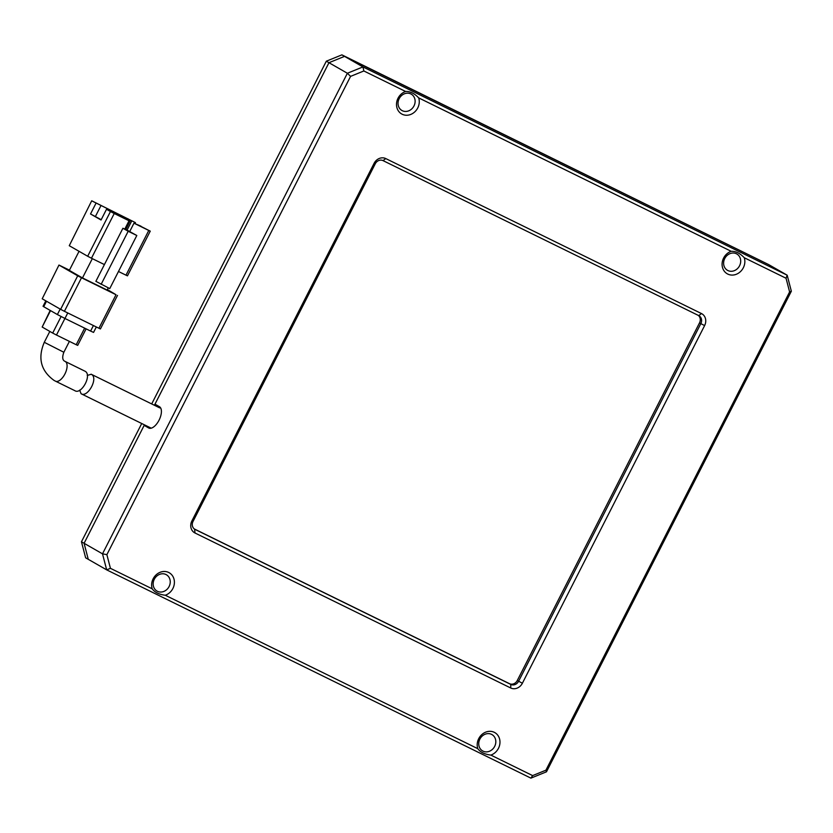 <?xml version="1.0" encoding="UTF-8"?>
<svg xmlns="http://www.w3.org/2000/svg" width="833" height="833" viewBox="0 0 833 833"><rect width="100%" height="100%" fill="white"/><g stroke="black" fill="none" stroke-linecap="round" stroke-linejoin="round"><path stroke-width="1.25" d="M151.689 403.943L326.328 61.194L341.894 54.863L768.765 264.644L344.518 56.373L328.962 62.704L154.407 405.275M144.442 424.84L84.091 543.293L88.256 559.318L106.676 569.866L530.913 778.137L532.631 775.596L545.917 770.192L789.611 291.914L786.05 278.243L744.265 257.73A12.547 10.985 -60.2 0 1 743.338 267.747A12.547 10.985 -60.2 0 1 727.771 274.078A12.547 10.985 -60.2 0 1 723.606 258.063A12.547 10.985 -60.2 0 1 731.218 251.316L418.687 97.888A12.547 10.985 -60.2 0 1 417.76 107.905A12.547 10.985 -60.2 0 1 402.193 114.246A12.547 10.985 -60.2 0 1 398.028 98.221A12.547 10.985 -60.2 0 1 405.64 91.484L363.854 70.972L350.568 76.376L106.874 554.653L110.435 568.325L152.22 588.837A12.547 10.985 -60.2 0 1 153.147 578.81A12.547 10.985 -60.2 0 1 168.714 572.479A12.547 10.985 -60.2 0 1 172.879 588.504A12.547 10.985 -60.2 0 1 165.267 595.241C159.093 594.47 154.74 592.336 152.22 588.837M144.921 425.08L144.171 425.382L84.091 543.293L81.457 541.783L85.632 557.808L88.256 559.318L84.091 543.293L102.501 553.841L106.676 569.866L110.435 568.325M326.328 61.194L347.382 73.252L102.501 553.841L106.874 554.653M81.457 541.783L141.725 423.508M341.894 54.863L362.938 66.921L347.382 73.252L350.568 76.376M87.226 375.444L91.234 374.267C98.888 377.745 87.6 398.153 81.082 393.728L79.666 390.094M151.221 428.172L81.082 393.728M55.342 381.087A10.975 5.3 -63.9 0 0 55.488 381.17L54.051 380.41C40.848 370.82 37.589 358.117 44.284 342.301L63.849 352.265C62.059 357.232 62.433 360.262 64.964 361.355L84.914 371.164C92.588 374.663 81.342 395.092 74.845 390.667L55.488 381.17A10.975 5.3 -63.9 0 0 65.005 373.798A10.975 5.3 -63.9 0 0 65.307 361.532A10.975 5.3 -63.9 0 0 65.161 361.46A10.975 5.3 -63.9 0 0 65.099 361.428M92.036 200.992L135.446 222.63L91.713 200.784L69.264 245.704L91.713 200.784M104.406 264.571L91.463 258.22L114.236 213.508L129.042 220.776L124.763 229.158L122.92 228.252L95.868 281.335L109.758 288.593L136.81 235.5L129.698 231.574L133.967 223.192L148.774 230.46L125.991 275.171L127.47 275.838L150.252 231.137L148.774 230.46M95.982 203.252L90.526 213.977L101.043 220.006L106.509 209.281L110.456 211.54L87.673 256.252L91.463 258.22M87.673 256.252L69.264 245.704M125.991 275.171L118.484 271.485M108.259 287.854L107.145 290.04L82.477 277.93L92.317 258.636M82.477 277.93L69.326 270.402L79.052 251.306M150.252 231.137L140.954 226.409M135.008 223.494L135.446 222.63M127.886 218.704L127.324 219.797M81.499 277.774L116.026 294.726L98.94 328.254L64.412 311.303L81.499 277.774L77.708 275.806L60.632 309.335L42.212 298.787L58.966 265.05L69.451 270.142M107.384 289.572L116.026 294.726M59.289 265.258L77.708 275.806M129.042 220.776L106.509 209.281M114.236 213.508L110.456 211.54M122.92 228.252L128.178 231.262L101.126 284.355M133.967 223.192L141.037 226.232M129.698 231.574L127.064 230.075L131.343 221.693M125.804 229.45L130.521 220.204M90.526 213.977L101.21 219.693M100.918 205.678L95.451 216.403M127.064 230.075L124.856 228.981M128.178 231.262L136.81 235.5M60.632 309.335L64.412 311.303M58.966 265.05L42.212 298.787M98.94 328.254L100.418 328.931L117.505 295.392M93.411 325.547L90.599 331.065L93.556 332.409L96.326 326.973M45.815 300.848L43.045 306.273L43.701 306.7L46.492 301.244M60.174 309.074L57.383 314.541L43.701 306.7M57.383 314.541L64.953 318.466L67.765 312.948M90.599 331.065L64.953 318.466M61.111 316.53L52.687 333.065L42.171 327.036L50.532 310.615M84.654 328.14L76.209 344.716L56.477 335.033L64.922 318.456M76.209 344.716L77.688 345.383L86.111 328.858M52.687 333.065L56.477 335.033M50.199 310.417L42.171 327.036M154.303 579.268A9.413 8.236 119.8 0 0 157.021 591.076A9.413 8.236 119.8 0 0 169.099 586.536A9.413 8.236 119.8 0 0 166.381 574.739A9.413 8.236 119.8 0 0 154.303 579.268M399.174 98.679A9.413 8.236 119.8 0 0 401.902 110.477A9.413 8.236 119.8 0 0 413.98 105.947A9.413 8.236 119.8 0 0 411.252 94.15A9.413 8.236 119.8 0 0 399.174 98.679M724.752 258.522A9.413 8.236 119.8 0 0 727.48 270.319A9.413 8.236 119.8 0 0 739.558 265.779A9.413 8.236 119.8 0 0 736.83 253.982A9.413 8.236 119.8 0 0 724.752 258.522M498.457 748.336A12.547 10.985 -60.2 0 1 490.845 755.083C484.671 754.313 480.318 752.168 477.798 748.68A12.547 10.985 -60.2 0 1 478.725 738.652A12.547 10.985 -60.2 0 1 494.292 732.322A12.547 10.985 -60.2 0 1 498.457 748.336M479.881 739.11A9.413 8.236 119.8 0 0 482.599 750.908A9.413 8.236 119.8 0 0 494.677 746.378A9.413 8.236 119.8 0 0 491.959 734.581A9.413 8.236 119.8 0 0 479.881 739.11M144.171 425.382L148.638 427.943A11.922 5.748 -63.9 0 0 152.512 427.652A11.922 5.748 -63.9 0 0 159.051 420.186A11.922 5.748 -63.9 0 0 161.279 409.794A11.922 5.748 -63.9 0 0 159.457 406.712L154.99 404.151L328.962 62.704L344.518 56.373L768.765 264.644L787.175 275.192L362.938 66.921L363.854 70.972M165.267 595.241L477.798 748.68M490.845 755.083L532.631 775.596M704.614 325.588L522.385 683.237A9.413 8.236 -60.2 0 1 510.712 687.985L195.005 532.995A9.413 8.236 -60.2 0 1 191.871 520.979L374.1 163.33A9.413 8.236 -60.2 0 1 385.773 158.572L701.49 313.572A9.413 8.236 -60.2 0 1 704.614 325.588L700.834 323.62A6.279 5.498 119.8 0 0 699.022 315.759A6.279 5.498 119.8 0 0 698.752 315.613L383.034 160.613A6.279 5.498 119.8 0 0 375.256 163.789L193.027 521.437A6.279 5.498 119.8 0 0 194.839 529.299A6.279 5.498 119.8 0 0 195.109 529.444L510.816 684.434A6.279 5.498 119.8 0 0 518.605 681.269L700.834 323.62L699.522 322.871L517.283 680.519L522.385 683.237M405.64 91.484C410.055 91.255 414.407 93.39 418.687 97.888M731.218 251.316C735.633 251.087 739.985 253.222 744.265 257.73M786.05 278.243L787.175 275.192L791.35 291.217L789.611 291.914M545.917 770.192L546.479 771.806L791.35 291.217M530.913 778.137L546.479 771.806M510.712 687.985L510.816 684.434L509.504 683.685A6.279 5.498 119.8 0 0 517.283 680.519M699.522 322.871A6.279 5.498 119.8 0 0 698.252 315.363M509.504 683.685L194.287 528.934M154.99 404.151L155.407 405.765M91.089 374.184L159.769 407.899L159.457 406.712M698.752 315.613L701.49 313.572M383.034 160.613L385.773 158.572M375.256 163.789L374.1 163.33M193.027 521.437L191.871 520.979M194.578 529.142L195.005 532.995M148.638 427.943L149.805 427.475M63.849 352.265L69.399 341.374M44.284 342.301L49.824 331.419"/></g></svg>
